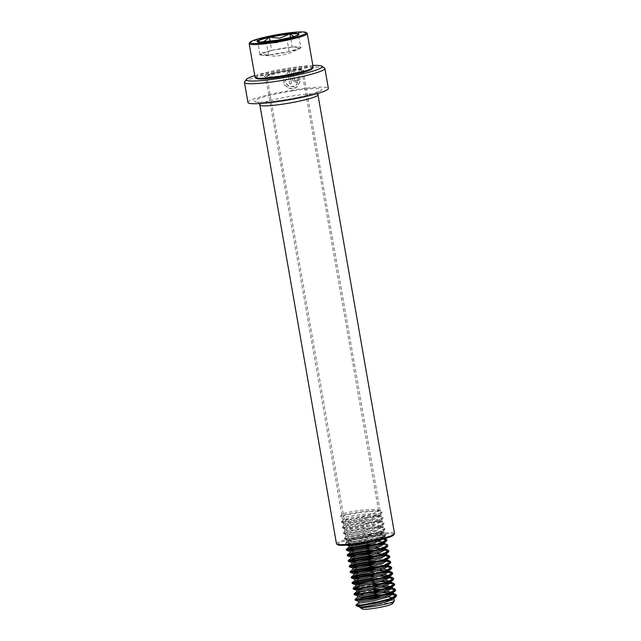 <?xml version="1.0" encoding="UTF-8"?>
<svg xmlns="http://www.w3.org/2000/svg" width="641" height="641" viewBox="0 0 641 641"><rect width="100%" height="100%" fill="white"/><g stroke="black" fill="none" stroke-linecap="round" stroke-linejoin="round"><path stroke-width="0.48" stroke-dasharray="3.21 2.4" d="M244.614 81.936A40.824 4.495 170.1 0 1 291.038 69.845A40.824 4.495 170.1 0 1 324.546 67.986M291.134 70.887L296.118 72.161L295.108 73.595L293.282 72.866L294.588 80.333L295.958 80.966L296.326 80.077A40.824 4.495 170.1 0 1 298.049 79.837L296.887 82.513L293.033 81.255L292.833 80.598L291.062 70.951L296.118 72.161M287.977 73.699L285.013 82.296L288.618 86.271L293.987 86.727L295.966 85.774L298.866 80.429L296.551 74.677L297.544 73.25L300.573 80.63L296.831 87.376L294.299 88.514L288.69 88.258L284.267 84.804L283.322 76.672L289.363 71.167L291.527 83.538A40.824 4.495 170.1 0 0 289.748 83.827L287.977 73.699L285.029 82.36L289.652 86.751L295.854 85.854L298.73 80.518L296.551 74.677M247.939 102.456A40.824 4.495 170.1 0 1 294.523 89.828A40.824 4.495 170.1 0 1 328.368 88.418M254.765 75.606A38.556 4.247 170.1 0 1 290.301 67.938A38.556 4.247 170.1 0 1 312.848 65.462M287.392 70.486A19.959 2.195 170.1 0 1 303.858 70.061A19.959 2.195 170.1 0 1 281.167 75.967A19.959 2.195 170.1 0 1 264.781 76.88A19.959 2.195 170.1 0 1 287.392 70.486M287.408 71.504A19.046 2.099 170.1 0 1 303.201 70.847A19.046 2.099 170.1 0 1 303.121 71.095A19.046 2.099 170.1 0 1 281.463 76.736A19.046 2.099 170.1 0 1 265.823 77.601A19.046 2.099 170.1 0 1 265.67 77.393A19.046 2.099 170.1 0 1 287.408 71.504M337.743 544.746A28.573 3.149 170.1 0 1 370.121 535.596A28.573 3.149 170.1 0 1 393.694 534.979M336.461 543.696A29.478 3.245 170.1 0 1 370.105 534.578A29.478 3.245 170.1 0 1 394.544 533.56M295.998 72.233L295.004 73.667L293.282 72.866M293.193 72.93L294.588 80.333M294.499 80.397L295.846 81.03L296.326 80.077M296.214 80.149A40.367 4.447 170.1 0 1 297.921 79.909L298.049 79.837M297.921 79.909L296.775 82.585L292.761 80.662L291.062 70.951M296.43 74.749L297.416 73.322L300.421 80.718L296.711 87.456L290.044 88.706L284.308 84.868L283.346 76.728L289.363 71.167M289.315 71.223L291.527 83.538M291.471 83.594A40.367 4.447 170.1 0 0 289.716 83.883L289.748 83.827M289.716 83.883L287.945 73.755M258.347 41.865L259.805 43.059L266.848 41.833C273.859 44.037 280.357 42.979 286.351 38.66L287.184 38.476C291.455 40.479 295.189 39.229 298.385 34.718L300.966 47.682A20.945 2.308 -9.9 0 0 300.99 47.642A20.945 2.308 -9.9 0 0 292.216 47.073L271.648 50.415L270.053 41.28M307.039 33.196A29.478 3.245 -9.9 0 0 280.309 34.943A29.478 3.245 -9.9 0 0 249.309 43.276M313.169 67.273A29.478 3.245 -9.9 0 0 286.198 68.699A29.478 3.245 -9.9 0 0 255.086 77.409M312.311 68.691A28.573 3.149 -9.9 0 0 286.287 69.693A28.573 3.149 -9.9 0 0 256.368 78.458M285.525 71.039A17.692 1.947 -9.9 0 0 266.856 76.271A17.692 1.947 -9.9 0 0 283.034 75.414A17.692 1.947 -9.9 0 0 301.703 70.189A17.692 1.947 -9.9 0 0 285.525 71.039M383.102 539.017L383.414 538.344L382.581 537.671L379.047 537.198L367.005 537.887L354.225 539.85L348.079 541.645L352.221 541.557L364.024 539.482L376.563 536.132L382.413 533.056L381.611 532.126L378.078 531.653L366.035 532.334L353.255 534.298L347.11 536.1L351.252 536.004L363.054 533.937L375.594 530.58L381.443 527.503L380.642 526.573L377.116 526.101L365.066 526.782L352.286 528.745L346.14 530.548L350.282 530.452L362.093 528.384L374.624 525.027L380.474 521.95L379.672 521.021L376.147 520.548L364.096 521.229L351.316 523.2L345.17 524.995L349.313 524.899L361.123 522.832L373.655 519.474L379.504 516.398L378.703 515.468L375.177 514.995L363.127 515.685L350.347 517.648L344.201 519.442L348.343 519.354L360.154 517.279L372.685 513.93L378.535 510.853L377.733 509.916L374.208 509.443L362.157 510.132C351.444 511.534 345.154 512.752 343.288 513.786L340.571 516.013L340.692 516.71L344.017 517.944L343.312 513.762L340.571 516.013M376.099 540.683L383.142 537.214L378.807 535.812L366.756 536.493L353.984 538.464L347.831 540.259L351.981 540.171L363.784 538.095L376.323 534.746L382.172 531.669L377.837 530.259L365.787 530.948L353.015 532.911L346.861 534.706L351.012 534.618L362.814 532.543L375.354 529.194L381.203 526.117L376.868 524.715L364.825 525.396L352.045 527.359L346.012 529.25L361.845 526.998L374.384 523.641L379.712 521.197L380.265 520.3L375.898 519.162L363.856 519.843L351.076 521.806L345.042 523.697L360.875 521.445L373.415 518.088L378.743 515.644L379.296 514.747L374.929 513.609L362.886 514.29C352.173 515.693 345.884 516.91 344.017 517.944M381.307 542.823L361.917 544.233M354.89 545.467L349.041 547.198M378.502 541.341L367.726 542.046L351.997 544.666M384.376 543.897L383.719 543.288M374.48 548.472L362.886 549.786M355.859 551.012L350.01 552.75M385.345 549.441L384.68 548.84M385.281 549.049L383.727 548.568M384.528 547.494L380.746 546.917L368.695 547.598M375.45 554.024L363.856 555.338M356.829 556.564L350.98 558.303M386.315 554.994L383.246 553.928M386.058 553.536L381.715 552.47L375.209 552.638M387.284 560.546L386.459 559.881L382.925 559.409L364.825 560.883M357.798 562.117L351.949 563.856M386.499 560.05L387.044 559.16L382.685 558.015L376.179 558.191M388.254 566.099L387.428 565.426L383.895 564.953L365.795 566.436M358.768 567.67L352.919 569.4M387.46 565.602L388.013 564.713L383.655 563.567L377.148 563.743M378.358 570.682L366.764 571.988M359.737 573.222L353.888 574.953M389.223 571.652L387.605 570.77M383.342 569.096L378.118 569.288M379.328 576.227L367.734 577.541M360.707 578.767L354.858 580.506M390.193 577.196L389.528 576.596M384.312 574.648L373.543 575.354M380.297 581.78L368.695 583.094M361.668 584.32L355.827 586.058M385.281 580.201L367.461 581.852M391.162 582.749L390.497 582.148M381.267 587.332L362.942 589.808L356.797 591.611M375.482 586.459L363.191 588.326M392.132 588.302L391.467 587.701M386.251 585.754L381.018 585.946M382.236 592.885L363.912 595.361L357.766 597.156M369.4 592.957L357.534 595.826M393.101 593.854L392.436 593.245M387.22 591.306L381.988 591.499M365.13 599.423L358.599 601.41M361.588 605.601A17.692 1.947 -9.9 0 0 359.513 606.763A17.692 1.947 -9.9 0 0 359.473 606.931L359.569 606.963M358.784 602.604L359.224 605.128M359.353 605.817L359.457 606.875M392.412 603.678A15.424 1.699 -9.9 0 0 378.374 604.223A15.424 1.699 -9.9 0 0 362.221 608.95M394.319 600.865A17.692 1.947 -9.9 0 0 390.69 600.321M388.19 596.851L382.957 597.043M359.513 606.763L356.132 605.665M393.101 593.911L391.619 593.83M369.873 595.777L355.162 599.223M392.14 588.366L390.649 588.286M368.904 590.225L363.583 591.154M391.17 582.813L389.68 582.733M367.934 584.672L362.614 585.602M390.201 577.261L388.71 577.18M383.639 577.269L361.644 580.057M389.231 571.708L387.741 571.628M385.265 571.62L373.334 572.549L360.675 574.504M388.262 566.155L381.707 566.163M365.025 568.022L359.713 568.952M389.728 561.043L380.738 560.611M364.056 562.469L358.744 563.399M386.323 555.058L382.356 554.97M363.086 556.917L357.774 557.846M387.789 549.938L381.387 549.417M362.117 551.372L356.805 552.302M386.819 544.385L382.893 543.872M380.417 543.864L377.829 543.961M361.147 545.82L355.835 546.749M384.768 538.568L367.517 539.241L352.55 541.669L345.355 543.913L350.234 543.913L364.112 541.597L378.847 537.783L385.73 534.298L384.88 533.288L380.666 532.767L366.548 533.689L351.58 536.116L344.449 538.216L349.273 538.36L363.143 536.044L377.878 532.23L384.8 528.448L383.911 527.735L379.704 527.214L365.586 528.136L350.611 530.564L343.416 532.807L348.303 532.807L362.173 530.5L376.908 526.686L383.791 523.192L382.941 522.183L378.735 521.662L364.617 522.583L349.641 525.011L342.446 527.255L347.334 527.255L361.204 524.947L375.938 521.133L382.829 517.64L381.972 516.63L377.765 516.109L363.647 517.039L348.672 519.466L341.477 521.71L346.364 521.702L360.242 519.394L374.969 515.58L381.86 512.087L381.002 511.085L376.796 510.565L362.678 511.486L347.702 513.914L340.627 515.965M392.741 594.576L390.313 594.511M391.771 589.023L389.343 588.959M382.405 589.279L361.388 592.316L354.802 594.095M390.81 583.47L388.374 583.406M381.435 583.727L360.418 586.771L353.832 588.542M389.84 577.918L387.404 577.862M388.871 572.373L386.435 572.309M382.797 572.405L379.496 572.621M387.901 566.82L378.527 567.077M386.932 561.268L380.858 561.308M385.962 555.715L379.889 555.755M384.993 550.162L378.919 550.202M387.637 545.467L382.725 544.562L377.95 544.65M383.054 539.065L367.638 539.93L352.67 542.358L345.643 544.738L350.363 544.602L364.232 542.294L378.967 538.48L385.305 535.644L385.89 534.69L380.794 533.456L366.676 534.386L351.701 536.813L344.505 539.057L349.393 539.049L363.263 536.741L377.998 532.927L384.888 529.434L379.825 527.912L365.707 528.833L350.731 531.261L343.536 533.504L348.424 533.504L362.293 531.189L377.028 527.375L383.366 524.546L383.951 523.593L378.855 522.359L364.737 523.28L349.762 525.708L342.566 527.952L347.454 527.952L361.332 525.636L376.059 521.822L382.397 518.994L382.981 518.04L377.886 516.806L363.767 517.728L348.792 520.155L341.605 522.399L346.485 522.399L360.362 520.091L375.089 516.277L381.427 513.441L382.012 512.488L376.916 511.254L362.798 512.175L347.823 514.603L340.692 516.71M263.571 41.921L260.43 42.018M292.216 47.073L292.216 47.073A20.945 2.308 -9.9 0 0 292.208 47.073A20.945 2.308 -9.9 0 0 271.648 50.415L271.648 50.415A20.945 2.308 -9.9 0 0 259.837 54.373L259.837 54.373A20.945 2.308 -9.9 0 0 259.821 54.405A20.945 2.308 -9.9 0 0 260.831 55.142A20.945 2.308 -9.9 0 0 268.595 54.982A20.945 2.308 -9.9 0 0 268.603 54.982A20.945 2.308 -9.9 0 0 289.155 51.641A20.945 2.308 -9.9 0 0 289.163 51.641A20.945 2.308 -9.9 0 0 300.22 48.267A20.945 2.308 -9.9 0 0 300.966 47.682L292.208 47.073L290.541 37.466M271.648 50.415L259.837 54.373L268.603 54.982L289.155 51.641L300.966 47.682M289.155 51.641L286.848 38.396M268.595 54.982L266.287 41.737M259.837 54.373L257.53 41.128M298.466 34.606L293.738 36.585M368.479 536.012A19.046 2.099 170.1 0 1 384.271 535.355A19.046 2.099 170.1 0 1 362.534 541.244A19.046 2.099 170.1 0 1 346.741 541.901A19.046 2.099 170.1 0 1 368.479 536.012M362.542 542.254A19.959 2.195 170.1 0 1 346.244 542.51A19.959 2.195 170.1 0 1 368.775 536.773A19.959 2.195 170.1 0 1 385.073 536.525A19.959 2.195 170.1 0 1 362.542 542.254M259.885 104.94A29.478 3.245 170.1 0 1 293.53 95.829A29.478 3.245 170.1 0 1 317.968 94.804M293.466 90.766A34.013 3.75 170.1 0 1 321.245 90.333A34.013 3.75 170.1 0 1 282.841 100.108A34.013 3.75 170.1 0 1 255.062 100.533A34.013 3.75 170.1 0 1 293.466 90.766M266.848 41.833A20.68 2.276 -9.9 0 0 276.672 40.519A20.68 2.276 -9.9 0 0 286.351 38.66M259.805 43.059L257.914 41.745A20.68 2.276 -9.9 0 0 266.087 41.905M287.184 38.476A20.68 2.276 -9.9 0 0 298.385 34.718M303.121 71.095L303.858 70.061M303.201 70.847L384.496 535.732C383.727 536.06 387.364 534.338 368.759 536.781C358.76 538.416 351.693 540.083 347.566 541.797L346.661 542.334L265.67 77.393M259.389 103.586L257.642 102.039L259.917 102.239C263.828 102.44 271.504 101.719 282.929 100.06C294.523 98.233 304.331 96.158 312.351 93.842L319.098 91.31L317.976 93.354M265.823 77.601L264.781 76.88M344.201 519.442L266.856 76.271M379.536 516.133L379.296 514.747M345.17 524.995L344.93 523.609M380.506 521.686L380.265 520.3M346.14 530.548L345.892 529.162M381.475 527.239L381.227 525.852M347.11 536.1L346.861 534.706M382.445 532.791L382.196 531.405M348.079 541.645L347.831 540.259M383.414 538.344L383.166 536.95M378.567 510.589L301.703 70.189M345.355 543.913L345.475 544.602M385.77 534.001L385.89 534.69M344.385 538.36L344.505 539.057M384.8 528.448L384.921 529.137M343.416 532.807L343.536 533.504M383.831 522.896L383.951 523.593M342.446 527.255L342.566 527.952M382.861 517.343L382.981 518.04M341.477 521.71L341.605 522.399M381.892 511.79L382.012 512.488M345.643 544.738L346.773 545.138M385.305 535.644L382.621 537.847M344.674 539.185L347.943 540.355M384.336 530.091L381.651 532.294M343.704 533.641L346.973 534.802M383.366 524.546L380.682 526.742M342.735 528.088L346.012 529.25M382.397 518.994L379.712 521.197M341.765 522.535L345.042 523.697M381.427 513.441L378.743 515.644M392.268 593.181L393.029 593.454M391.298 587.637L392.06 587.901M390.329 582.084L391.09 582.357M389.359 576.531L390.121 576.804M388.39 570.979L389.151 571.251M387.428 565.426L388.182 565.699M386.459 559.881L387.22 560.146M385.489 554.329L386.251 554.601M383.55 543.223L384.312 543.496M382.581 537.671L384.953 538.52M348.159 541.517L345.475 543.712M381.611 532.126L384.88 533.288M347.19 535.964L344.505 538.168M380.642 526.573L383.911 527.735M346.22 530.411L343.536 532.615M379.672 521.021L382.941 522.183M345.251 524.859L342.566 527.062M378.703 515.468L381.972 516.63M344.281 519.314L341.597 521.51M377.733 509.916L381.002 511.085M260.831 55.142L274.604 56.12L281.223 55.519L289.275 53.267L300.22 48.267"/><path stroke-width="0.96" d="M312.848 65.462A38.556 4.247 170.1 0 1 321.942 66.175L324.546 67.986A40.824 4.495 170.1 0 1 324.883 68.435A40.824 4.495 170.1 0 1 278.298 81.054A40.824 4.495 170.1 0 1 244.453 82.465A40.824 4.495 170.1 0 1 244.614 81.936L246.456 79.356A38.556 4.247 170.1 0 1 254.765 75.606M324.883 68.435L328.368 88.418A40.824 4.495 170.1 0 1 281.784 101.038A40.824 4.495 170.1 0 1 247.939 102.456L244.453 82.465M321.942 66.175A38.556 4.247 170.1 0 1 278.258 78.523A38.556 4.247 170.1 0 1 246.456 79.356M394.431 533.945L393.694 534.979A28.573 3.149 170.1 0 1 361.195 543.44A28.573 3.149 170.1 0 1 337.743 544.746L336.701 544.025A29.478 3.245 170.1 0 1 336.461 543.696L259.885 104.94A29.478 3.245 170.1 0 0 284.324 103.922A29.478 3.245 170.1 0 0 317.968 94.804L394.544 533.56A29.478 3.245 170.1 0 1 394.431 533.945A29.478 3.245 170.1 0 1 360.899 542.679A29.478 3.245 170.1 0 1 336.701 544.025M260.43 42.018L257.53 41.128L258.347 41.865M290.541 37.466L289.9 33.829L279.837 38.204L269.34 37.17L263.571 41.921M276.071 41.24A28.573 3.149 -9.9 0 0 305.997 32.475A28.573 3.149 -9.9 0 0 280.093 34.173A28.573 3.149 -9.9 0 0 250.046 42.242A28.573 3.149 -9.9 0 0 276.071 41.24M250.046 42.242L249.309 43.276A29.478 3.245 -9.9 0 0 249.189 43.66A29.478 3.245 -9.9 0 0 276.159 42.234A29.478 3.245 -9.9 0 0 307.279 33.524A29.478 3.245 -9.9 0 0 307.039 33.196L305.997 32.475M249.189 43.66L255.086 77.409A29.478 3.245 -9.9 0 0 255.326 77.737A29.478 3.245 -9.9 0 0 282.048 75.991A29.478 3.245 -9.9 0 0 313.048 67.658A29.478 3.245 -9.9 0 0 313.169 67.273L307.279 33.524M255.326 77.737L256.368 78.458A28.573 3.149 -9.9 0 0 282.264 76.76A28.573 3.149 -9.9 0 0 312.311 68.691L313.048 67.658M351.997 544.666L348.856 545.699L349.041 547.198L353.191 547.11L364.993 545.034L377.533 541.685L383.102 539.017M348.8 545.812L352.951 545.715L364.753 543.648L376.099 540.683M361.917 544.233L354.89 545.467M368.695 547.598L355.915 549.561L349.826 551.252L350.01 552.75L354.161 552.654L365.963 550.587L378.502 547.23L384.376 543.897L384.135 542.502L378.502 541.341M383.719 543.288L381.307 542.823M349.77 551.364L353.912 551.268L365.723 549.201L378.262 545.844L383.59 543.4L384.135 542.502M362.886 549.786L355.859 551.012M375.209 552.638L356.885 555.114L350.795 556.805L350.98 558.303L355.13 558.207L366.932 556.14L379.472 552.782L385.321 549.706L384.528 547.494M383.727 548.568L374.48 548.472M350.739 556.917L354.882 556.821L366.692 554.753L379.224 551.396L384.56 548.952L385.105 548.055M363.856 555.338L356.829 556.564M376.179 558.191L357.854 560.667L351.765 562.357L351.949 563.856L356.1 563.76L367.902 561.692L380.442 558.335L386.291 555.258L386.138 553.992M383.246 553.928L375.45 554.024M351.709 562.461L355.851 562.373L367.662 560.298L380.193 556.949L385.529 554.497L386.058 553.536M364.825 560.883L357.798 562.117M377.148 563.743L358.824 566.219L352.734 567.91L352.919 569.4L357.061 569.312L368.871 567.237L381.403 563.888L387.26 560.811L387.108 559.545M352.678 568.014L356.821 567.926L368.631 565.851L381.163 562.502L386.499 560.05L389.728 557.189L385.962 555.715M365.795 566.436L358.768 567.67M378.118 569.288L359.793 571.772L353.704 573.455L353.888 574.953L358.031 574.865L369.841 572.79L382.373 569.44L388.23 566.364L388.077 565.098M353.648 573.567L357.79 573.471L369.601 571.403L382.132 568.046L387.46 565.602L390.698 562.742L390.609 561.756L389.728 561.043L387.22 560.146M366.764 571.988L359.737 573.222M373.543 575.354L360.763 577.317L354.673 579.007L354.858 580.506L359 580.409L370.81 578.342L383.342 574.985L389.223 571.652L388.983 570.258L383.342 569.096M387.605 570.77L378.358 570.682M354.617 579.119L358.76 579.023L370.57 576.956L383.102 573.599L388.43 571.155L388.983 570.258M367.734 577.541L360.707 578.767M367.461 581.852L355.635 584.56L355.827 586.058L359.97 585.962L371.78 583.895L384.312 580.538L390.193 577.196L389.952 575.81L384.312 574.648M389.528 576.596L385.834 576.059L379.328 576.227M355.587 584.672L359.729 584.576L371.532 582.501L384.071 579.152L389.399 576.708L389.952 575.81M368.695 583.094L361.668 584.32M363.191 588.326L356.604 590.113L356.797 591.611L360.939 591.515L372.75 589.44L385.281 586.09L391.162 582.749L390.922 581.363L385.281 580.201M390.497 582.148L386.803 581.611L380.297 581.78M356.556 590.217L360.699 590.129L372.501 588.053L385.041 584.704L390.369 582.252L390.922 581.363M357.534 595.826L357.766 597.156L361.909 597.067L373.719 594.992L386.251 591.643L392.132 588.302L391.891 586.916L386.251 585.754M391.467 587.701L387.773 587.156L381.267 587.332M357.518 595.769L361.668 595.681L373.471 593.606L386.01 590.257L391.339 587.805L391.891 586.916M381.018 585.946L375.482 586.459M381.988 591.499L369.4 592.957M358.784 602.604C358.984 603.301 364.28 602.612 374.681 600.545L387.22 597.196L393.069 594.119L392.853 592.46M392.436 593.245L388.734 592.709L382.236 592.885M390.313 594.511L377.333 595.441L362.357 597.869L355.162 600.112L358.599 601.41L362.638 601.226L374.44 599.159L386.98 595.801L392.308 593.358L392.853 592.468L387.22 591.306M382.957 597.043L365.13 599.423M390.69 600.321A17.692 1.947 -9.9 0 0 378.142 601.723A17.692 1.947 -9.9 0 0 361.588 605.601M359.224 605.128L359.353 605.817M359.473 606.947L359.465 606.931A17.692 1.947 -9.9 0 0 359.473 606.947A17.692 1.947 -9.9 0 0 359.617 607.147L362.221 608.95A15.424 1.699 -9.9 0 0 376.203 608.037A15.424 1.699 -9.9 0 0 392.412 603.678L394.255 601.098A17.692 1.947 -9.9 0 0 394.319 600.865L393.822 598.013L388.19 596.851M359.617 607.147A17.692 1.947 -9.9 0 0 375.65 606.098A17.692 1.947 -9.9 0 0 394.255 601.098M359.513 606.763C359.705 607.46 365.009 606.779 375.41 604.711L387.949 601.354L393.278 598.91L393.822 598.013M356.196 605.521L356.116 605.08M393.029 593.454L395.537 594.351L396.386 595.353L389.504 598.846L374.769 602.66L360.891 604.968L356.011 604.976L358.72 602.652M395.537 594.351L393.101 593.911M391.619 593.83L369.873 595.777M357.846 597.027L355.042 599.423L359.93 599.423L373.799 597.108L388.534 593.294L395.417 589.8L394.568 588.799L392.14 588.366M390.649 588.286L368.904 590.225M363.583 591.154L354.193 593.678L358.96 593.87L372.83 591.555L387.565 587.741L394.455 584.255L393.598 583.246L391.17 582.813M389.68 582.733L367.934 584.672M362.614 585.602L353.223 588.126L357.99 588.318L371.868 586.01L386.595 582.188L393.486 578.703L392.629 577.693L390.201 577.261M388.71 577.18L383.639 577.269M361.644 580.057L352.254 582.573L357.021 582.765L370.899 580.458L385.626 576.644L392.516 573.15L391.667 572.141L389.231 571.708M387.741 571.628L385.265 571.62M360.675 574.504L351.284 577.02L356.051 577.212L369.929 574.905L384.656 571.091L391.547 567.597L390.698 566.596L388.262 566.155M381.707 566.163L365.025 568.022M359.713 568.952L350.202 571.668L355.082 571.668L368.96 569.352L383.687 565.538L390.609 561.756M380.738 560.611L364.056 562.469M358.744 563.399L349.353 565.923L354.112 566.115L367.99 563.8L382.717 559.986L389.608 556.5L388.758 555.491L386.323 555.058M382.356 554.97L363.086 556.917M357.774 557.846L348.384 560.37L353.143 560.563L367.021 558.255L381.756 554.433L388.638 550.948L387.789 549.938L385.281 549.049M381.387 549.417L362.117 551.372M356.805 552.302L347.414 554.818L352.173 555.01L366.051 552.702L380.786 548.888L387.669 545.395L386.819 544.385L384.312 543.496M382.893 543.872L380.417 543.864M377.829 543.961L361.147 545.82M355.835 546.749L346.444 549.265L351.204 549.457L365.082 547.15L379.817 543.336L386.699 539.842L384.768 538.568M356.011 604.976L356.3 605.801L361.019 605.665L374.889 603.357L389.624 599.535L396.507 596.05L392.741 594.576M355.33 600.248L360.05 600.112L373.919 597.805L388.654 593.991L395.545 590.497L391.771 589.023M389.343 588.959L382.405 589.279M354.802 594.095L354.361 594.696L359.08 594.56L372.958 592.252L387.685 588.438L394.576 584.945L390.81 583.47M388.374 583.406L381.435 583.727M353.832 588.542L353.391 589.151L358.111 589.015L371.988 586.699L386.715 582.885L393.606 579.392L389.84 577.918M387.404 577.862L374.424 578.791L359.449 581.219L352.262 583.462L357.141 583.462L371.019 581.147L385.746 577.333L392.637 573.847L388.871 572.373M386.435 572.309L382.797 572.405M379.496 572.621L358.479 575.666L351.348 577.765L356.172 577.91L370.049 575.602L384.776 571.78L391.667 568.295L387.901 566.82M378.527 567.077L357.51 570.113L350.379 572.221L355.202 572.357L369.08 570.049L383.807 566.235L390.145 563.399M390.545 562.117L386.932 561.268M380.858 561.308L371.516 562.141L356.54 564.561L349.417 566.668L354.233 566.804L368.11 564.497L382.845 560.683L389.175 557.846M379.889 555.755L370.546 556.588L355.571 559.016L348.448 561.115L353.263 561.26L367.141 558.944L381.876 555.13L388.758 551.637L384.993 550.162M378.919 550.202L369.577 551.036L354.601 553.463L347.478 555.563L352.294 555.707L366.171 553.391L380.906 549.577L387.244 546.749L387.637 545.467M377.95 544.65L368.607 545.483L353.64 547.911L346.509 550.01L351.324 550.154L365.202 547.847L379.937 544.025L386.819 540.539L383.054 539.065M270.053 41.28L269.34 37.17M298.385 34.718L298.466 34.606A20.68 2.276 -9.9 0 0 290.157 34.021L289.9 33.829M293.738 36.585L290.157 34.021M289.403 34.093A20.68 2.276 -9.9 0 0 279.58 35.407A20.68 2.276 -9.9 0 0 269.901 37.266M298.418 34.67L298.418 34.67C296.591 36.104 289.315 37.995 276.583 40.335A21.321 2.348 170.1 0 1 257.121 41.144A21.321 2.348 170.1 0 1 279.58 35.063A21.321 2.348 170.1 0 1 299.035 34.261A21.321 2.348 170.1 0 1 276.575 40.343L260.398 42.018L257.914 41.745A20.68 2.276 -9.9 0 1 257.786 41.32M269.06 37.45A20.68 2.276 -9.9 0 0 257.866 41.208M317.976 93.354L317.968 94.804M259.389 103.586L259.885 104.94M358.736 602.708L358.503 601.378M396.426 595.056L396.547 595.753M355.042 599.423L355.162 600.112M395.457 589.512L395.577 590.201M354.072 593.87L354.193 594.568M394.487 583.959L394.608 584.648M353.103 588.318L353.223 589.015M393.518 578.406L393.638 579.103M352.133 582.765L352.262 583.462M392.548 572.854L392.669 573.551M351.172 577.221L351.292 577.91M391.579 567.301L391.699 567.998M350.202 571.668L350.323 572.357M349.233 566.115L349.353 566.812M389.64 556.204L389.76 556.893M348.263 560.563L348.384 561.26M388.67 550.651L388.799 551.348M347.294 555.01L347.414 555.707M387.709 545.098L387.829 545.795M346.324 549.465L346.444 550.154M386.739 539.546L386.86 540.243M356.3 605.801L359.569 606.963M395.962 596.707L393.278 598.91M394.992 591.154L392.308 593.358M354.361 594.696L357.63 595.866M394.023 585.602L391.339 587.805M353.391 589.151L356.668 590.313M393.053 580.057L390.369 582.252M352.422 583.598L355.699 584.76M392.084 574.504L389.399 576.708M351.46 578.046L354.729 579.208M391.114 568.952L388.43 571.155M350.491 572.493L353.76 573.655M349.521 566.94L352.79 568.11M348.552 561.396L351.821 562.558M388.206 552.302L385.529 554.497M347.582 555.843L350.851 557.005M387.244 546.749L384.56 548.952M346.613 550.29L349.882 551.452M386.275 541.196L383.59 543.4M346.773 545.138L348.912 545.9M392.06 587.901L394.568 588.799M356.877 591.475L354.193 593.678M391.09 582.357L393.598 583.246M355.907 585.922L353.223 588.126M390.121 576.804L392.629 577.693M354.938 580.369L352.254 582.573M389.151 571.251L391.667 572.141M353.968 574.825L351.284 577.02M388.182 565.699L390.698 566.596M352.999 569.272L350.315 571.468M352.029 563.719L349.353 565.923M386.251 554.601L388.758 555.491M351.068 558.167L348.384 560.37M350.098 552.614L347.414 554.818M349.129 547.069L346.444 549.265M384.953 538.52L385.85 538.841"/></g></svg>
